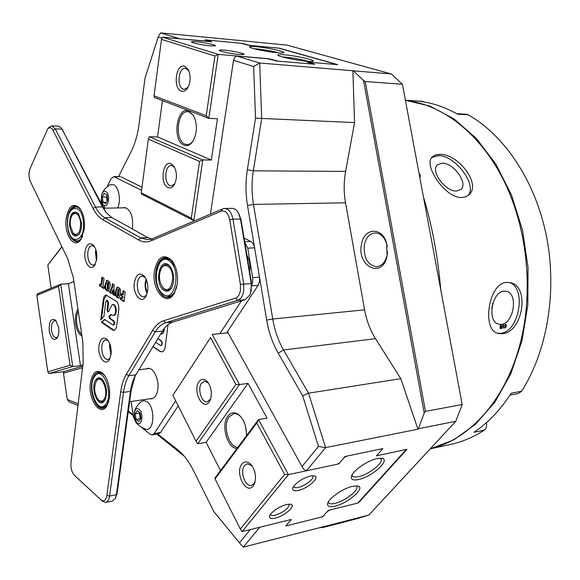 <?xml version="1.0" encoding="UTF-8"?>
<svg xmlns="http://www.w3.org/2000/svg" width="580" height="580" viewBox="0 0 580 580"><rect width="100%" height="100%" fill="white"/><g stroke="black" fill="none" stroke-linecap="round" stroke-linejoin="round"><path stroke-width="0.87" d="M361.529 244.245C364.044 227.374 382.72 226.541 386.708 243.788L387.085 255.7C382.865 279.379 356.417 266.735 361.529 244.245M387.251 246.369L386.824 244.39C384.533 237.017 380.632 233.189 375.115 232.906C369.649 233.515 366.074 237.474 364.37 244.782C363.385 257.738 367.481 265.046 376.659 266.699C381.93 266.039 385.432 262.131 387.157 254.975L387.541 251.995M456.525 191.037C445.411 191.842 430.179 170.955 437.356 164.901L442.192 163.147C453.386 162.639 468.328 183.316 461.042 189.377L456.525 191.037M467.872 195.67C477.949 185.578 455.22 155.019 438.342 155.65L431.803 157.47M439.654 154.374L435.406 154.954L432.317 156.861C422.82 164.706 445.179 198.469 461.854 197.519L465.776 196.787L468.93 194.793C481.806 183.983 457.533 153.265 439.654 154.374M502.28 333.71L498.43 333.543C481.465 331.093 488.186 282.88 506.608 282.409L509.602 282.554C530.475 285.345 522.95 332.594 502.28 333.71M497.567 333.29L500.613 333.312C519.608 332.036 527.01 286.361 508.776 282.431M430.266 448.804C470.126 439.56 507.413 398.279 521.224 339.235C533.643 287.122 526.48 225.2 502.933 178.843C479.254 132.508 441.692 104.364 405.42 100.333M501.374 324.321L498.945 324.205C486.729 322.386 491.572 291.472 504.158 291.174L506.18 291.269C518.505 292.893 513.996 323.575 501.374 324.321M82.592 367.742L63.474 373.172L67.28 399.439L78.177 403.847M128.325 411.01L133.139 414.787M157.644 434L177.436 449.522L182.163 453.85C186.405 458.338 190.211 463.971 193.589 470.75L213.788 511.502L239.482 542.822L250.335 529.583M501.468 327.577L501.214 324.967L500.054 326.062L500.489 326.873L499.931 327.794L500.62 328.642L501.287 327.533M503.114 324.822L501.678 328.599L502.983 324.793M503.592 324.822L503.375 328.244L504.122 327.33L503.505 327.918L503.592 324.822M504.73 325.162L504.738 326.243L505.39 326.17L504.825 325.996L504.897 325.119L505.738 324.64L506.333 326.09L505.325 327.809L504.571 327.272L505.303 328.062L506.5 326.069L505.796 324.38L504.73 325.162M290.007 519.796L290.413 520.557L285.773 526.002L322.712 516.751L327.432 511.408L329.875 509.958L358.469 502.903L406.993 449.297L377.971 455.503L377.5 454.626L382.822 448.594L345.042 456.496L339.786 462.659L337.125 464.232L306.45 470.786L303.724 469.292L302.02 466.537L318.493 446.455L302.695 395.836L278.183 353.133C272.6 343.295 268.772 332.282 266.699 320.095L247.522 205.545C245.565 193.633 245.507 181.692 247.356 169.73L255.512 118.16L253.649 66.526L233.544 60.306L210.41 214.1M239.482 542.822L243.288 547.121L259.717 527.271L289.761 519.854L290.413 520.557M63.474 373.172L63.952 371.548L82.788 366.161M161.979 38.164L158.18 36.982L145.036 77.945L139.099 123.946C137.67 134.654 134.995 143.934 131.058 151.8L118.545 176.596M61.98 246.906L47.806 265.06L51.156 288.173M47.806 265.06L61.871 246.674M233.544 60.306L234.327 57.92L236.357 55.926L267.235 58.587L276.515 60.994L314.643 64.235L308.444 62.133L337.792 64.663L279.422 48.205L250.582 45.486L242.317 43.391L205.153 39.853L210.656 41.716M210.685 41.492L180.054 38.831L160.471 32.879L158.18 36.982M253.649 66.526L259.688 63.01L261.674 118.574L253.329 170.839C251.582 182.055 251.626 193.249 253.467 204.421L272.731 319.022C274.688 330.455 278.291 340.779 283.555 349.986L308.517 393.175L325.605 447.637L306.45 470.786M236.357 55.926L259.688 63.01L391.297 73.972L286.796 45.073L249.697 41.542M419.985 177.538L420.384 175.595L419.021 173.21M423.407 196.736C432.209 226.062 437.994 257.07 440.764 289.761M491.789 308.183L492.964 302.854M321.074 527.068L321.987 527.749L332.362 524.458L368.894 515.025L357.432 518.585L322.864 527.517M321.987 527.749L320.834 527.133M227.462 331.622L302.02 466.537M302.695 395.836L308.517 393.175L400.816 378.682L417.941 429.214L418.354 428.75L455.757 421.298L462.18 404.536L425.459 411.379L424.205 413.025L363.544 80.475L353.394 70.847M418.354 428.75L424.205 413.025M400.816 378.682L375.514 338.669L283.555 349.986L278.183 353.133M332.362 524.458L243.288 547.121M455.757 421.298L368.894 515.025M417.941 429.214L325.605 447.637L318.493 446.455M77.981 405.456L69.064 401.831L67.28 399.439M160.471 32.879L249.907 41.484M363.544 80.475L365.226 81.49L402.426 84.281L391.297 73.972M365.226 81.49L425.459 411.379M402.426 84.281L462.18 404.536M247.356 169.73L253.329 170.839L345.622 171.397L354.561 122.59L352.887 70.702M345.622 171.397C343.744 181.881 343.715 192.35 345.535 202.797L253.467 204.421L247.522 205.545M266.699 320.095L272.731 319.022L364.595 309.836L345.535 202.797M364.595 309.836C366.531 320.515 370.171 330.121 375.514 338.669M354.561 122.59L255.512 118.16M184.179 456.105L156.817 434.137M133.269 415.657L128.231 411.699M377.971 455.503L377.471 454.662M358.251 502.526L358.469 502.903M322.502 516.367L322.712 516.751M506.064 324.836L505.644 324.365M504.919 327.997L505.303 328.062M505.006 327.997L505.463 327.772M504.991 324.604L505.485 324.626M505.18 324.561L505.579 324.626M504.658 326.156L505.39 326.17M500.25 328.577L500.692 328.411M499.946 327.729L500.7 326.939M500.482 325.141L500.961 325.17M500.613 325.104L501.453 325.887L500.779 326.772L500.112 326.489M500.765 326.953L501.279 327.606L500.641 328.425L500.12 327.772M500.061 325.982L500.91 325.177M500.779 326.772L500.236 326.018M251.814 284.969L252.684 282.119L252.67 277.624L247.754 248.16L244.767 242.28M252.67 277.624L259.514 277.153L259.528 281.626L258.151 285.345L251.872 285.817M132.233 228.94L132.588 226.896C133.103 215.644 130.391 209.192 124.461 207.531L122.873 207.843M150.01 398.757L151.554 398.83C154.751 398.177 156.817 395.096 157.753 389.579C159.413 379.668 153.584 367.314 147.878 368.387L146.291 368.873M152.96 346.644L159.819 351.335L161.726 351.879C163.531 351.552 164.706 349.856 165.235 346.782L168.026 324.611M157.796 338.691L160.906 340.779C162.306 342.802 162.277 344.418 160.819 345.629L155.585 342.323M164.031 328.715C163.828 331.956 162.842 333.768 161.059 334.152L160.566 334.138M141.585 190.327L113.774 176.588L111.026 178.792L107.256 186.332M101.275 198.976L101.13 203.747M131.124 401.483L133.523 417.296L136.416 423.357L137.707 424.379M142.274 427.997L150.155 434.224L152.272 434.906L154.157 433.536L175.667 400.838M219.871 333.645L241.461 300.839M146.515 280.01L146.073 279.806M113.774 176.588L120.191 176.596L114.731 176.827M244.673 241.744L250.821 241.476L244.071 238.112M141.991 187.231L121.147 176.842M250.821 241.476C252.735 242.549 253.996 244.666 254.598 247.827L247.754 248.16M259.514 277.153L254.598 247.827M154.157 433.536L160.588 432.455L178.212 405.884M226.591 332.935L258.151 285.345M160.588 432.455L158.688 433.825L152.272 434.906M153.069 346.463L160.145 351.299L161.922 351.857M157.905 338.517L161.233 340.743C162.632 342.765 162.603 344.382 161.146 345.593L160.993 345.593M164.357 328.287C164.249 331.738 163.263 333.688 161.385 334.123L161.247 334.131M405.413 100.282L429.911 106.082L453.886 118.791L476.224 138.279L495.798 164.031L511.531 195.083L522.493 230.086L528.032 267.344L527.829 304.971L521.935 341.083L510.755 373.897L495.008 401.962L475.636 424.19L453.69 439.901L430.229 448.84L450.058 444.541C461.876 442.105 473.28 437.298 484.286 430.113C486.352 428.497 487.062 426.017 486.395 422.675M518.324 393.508L521.587 391.275L511.168 393.197C500.46 409.9 488.041 422.936 473.911 432.303L484.286 430.113M521.587 391.275C547.23 351.27 557.416 291.377 546.454 236.234C535.391 181.083 504.484 135.27 468.183 114.782L466.443 114.253L456.75 113.724M413.047 100.71L415.251 100.847C429.526 101.891 443.649 106.35 457.605 114.209L468.183 114.782M424.27 101.971L422.465 101.326L416.505 100.949M236.937 448.536C227.208 448.318 220.748 425.01 227.831 416.15C231.754 411.423 236.14 411.684 240.99 416.933C244.898 422.117 246.688 428.439 246.355 435.892M241.548 417.651L241.505 417.607C239.054 414.693 236.481 413.402 233.791 413.728L229.122 416.861C222.387 425.249 228.621 447.361 237.829 447.339M245.289 425.618L246.377 432.057M286.607 504.477L290.703 504.23C296.75 505.282 284.591 516.113 275.195 518.136C270.715 519.086 268.873 518.266 269.678 515.678C272.81 510.791 278.451 507.058 286.607 504.477M270.418 514.38L270.505 514.627C271.048 515.605 272.607 515.801 275.188 515.214C283.881 512.118 288.572 508.515 289.253 504.419L289.043 504.107M310.394 475.999L314.23 475.803C320.827 476.84 308.045 488.519 298.337 490.434C293.879 491.303 292.066 490.39 292.9 487.678C296.184 482.459 302.02 478.565 310.394 475.999M293.611 486.381L293.726 486.736C294.285 487.729 295.822 487.961 298.33 487.425C304.986 486.105 314.548 478.659 312.859 476.078L312.562 475.694M352.553 486.315L357.671 485.982C366.226 487.323 348.043 503.353 334.986 506.173C329.251 507.42 326.859 506.376 327.801 503.041C329.433 497.771 343.548 488.215 352.553 486.315M328.374 501.874L328.555 502.628C329.331 503.947 331.47 504.201 334.986 503.382C344.708 501.272 359.238 490.071 356.78 486.504L356.163 485.837M377.087 458.584L381.843 458.323C391.123 459.628 372.012 476.861 358.563 479.522C352.894 480.661 350.545 479.5 351.516 476.035C353.205 470.409 367.923 460.346 377.087 458.584M352.06 474.868L352.277 475.76C353.075 477.093 355.17 477.391 358.578 476.651C368.532 474.672 383.772 462.738 381.067 458.947L380.313 458.185M253.213 485.851C246.203 495.472 234.545 472.816 241.867 464.123C244.637 460.977 247.747 461.194 251.22 464.798C255.243 470.286 256.411 476.347 254.729 482.973L253.213 485.851M251.995 465.791L247.225 463.783L244.521 465.573C239.627 471.228 245.094 487.135 251.387 485.358L253.982 483.655L255.12 481.574M209.3 401.751C202.957 411.67 192.263 390.891 198.904 381.85C201.521 378.457 204.443 378.493 207.676 381.966C211.519 387.672 212.331 393.776 210.119 400.287L209.3 401.751M208.408 382.952L204.457 381.176L201.456 383.257C197.236 388.868 201.594 403.057 207.205 401.831L210.62 398.975M215.057 478.913L240.359 529.076L284.628 474.382L256.781 422.958L215.057 478.913L215.006 477.978L258.499 419.594L288.412 474.643L242.077 531.621L291.349 519.462L286.694 524.914L287.354 525.603L321.219 517.128L323.654 515.685L328.374 510.327L357.751 503.085L406.268 449.457L376.442 455.829L381.756 449.812L381.292 448.913L346.659 456.163L343.991 457.736L338.742 463.884L288.412 474.643L284.628 474.382M228.1 332.775L212.244 334.457L239.482 384.591L248.03 383.365L267.09 418.129L258.499 419.594L256.781 422.958M338.742 463.884L338.481 463.427M196.047 441.235L235.915 384.424L210.555 337.596L172.891 395.342L196.047 441.235L197.751 443.787L206.088 442.293L220.509 470.598M172.891 395.342L210.555 337.596M235.915 384.424L239.482 384.591L197.751 443.787M248.03 383.365L206.088 442.293M240.359 529.076L242.077 531.621M240.439 290.486L240.41 284.381L229.738 219.813C228.165 213.041 225.301 210.177 221.125 211.214L151.09 240.823C146.885 242.534 142.716 242.244 138.598 239.946L102.849 219.748C99.093 217.573 95.838 213.817 93.075 208.474L52.947 130.268C51.323 127.441 49.568 126.991 47.698 128.912L30.102 168.548C28.565 172.905 28.652 177.226 30.37 181.525L67.882 259.108L73.319 277.704L82.824 342.149L83.172 362.993L70.97 462.717C70.615 468.089 71.775 472.301 74.457 475.353L100.869 499.793C103.871 501.932 105.872 500.497 106.872 495.494L120.712 391.804C121.655 384.852 123.518 379.03 126.288 374.332L152.627 330.382C155.65 325.38 159.304 322.168 163.596 320.762L235.429 298.178C237.996 297.214 239.663 294.654 240.439 290.486M48.633 127.716L51.707 125.874L55.274 128.919L95.511 207.06C98.15 212.135 101.261 215.709 104.842 217.768L140.657 237.865L147.748 239.728L152.569 238.663L222.633 208.909L224.634 208.488C228.795 208.923 231.579 212.49 232.986 219.204L243.68 283.787L243.716 291.117C242.781 296.112 240.773 299.186 237.691 300.324L165.735 322.712C161.639 324.039 158.151 327.084 155.259 331.847L128.825 375.731C126.179 380.197 124.403 385.736 123.496 392.363L109.584 496.052C109.004 499.764 107.706 501.881 105.683 502.396L102.356 501.192L74.457 475.353M90.393 382.901C92.582 371.795 96.896 368.757 103.327 373.788C108.228 379.798 110.265 387.832 109.439 397.873L107.068 405.55C100.681 417.636 87.769 399.598 90.393 382.901M103.878 374.397L98.709 372.106C95.047 372.824 92.72 376.514 91.727 383.162C90.009 394.821 96.49 409.538 102.95 408.255L107.554 404.637L107.068 405.55M154.454 270.911C157.956 256.36 163.915 253.083 172.354 261.08C176.603 267.394 178.212 275.159 177.19 284.352L174.312 293.248C166.561 307.828 151.199 289.927 154.454 270.911M172.92 261.892L172.92 261.885C170.679 258.941 168.236 257.491 165.597 257.542C160.58 258.231 157.361 262.784 155.933 271.193C153.946 283.649 160.58 298.258 168.026 297.395C170.658 297.177 172.905 295.503 174.776 292.363L174.913 292.117M66.142 218.682C68.607 205.958 73.123 202.42 79.692 208.061C83.498 213.389 85.021 220.501 84.26 229.397L80.75 239.736C74.204 249.56 63.945 234.363 66.142 218.682M80.185 208.706L75.509 206.096C71.296 206.639 68.614 210.917 67.454 218.928C66.961 232.232 70.049 239.844 76.705 241.773L81.302 238.902M76.908 206.313L75.813 206.864M167.047 257.658L165.365 258.441M100.13 372.172L99.013 372.86M146.232 279.313L145.442 286.288L147.204 293.175M147.146 293.364C145.421 290.254 144.782 286.658 145.239 282.59L146.153 279.125M96.048 250.306L96.57 260.224M96.468 260.746L95.432 252.104L95.896 249.792M109.932 344.129L111.005 354.67M110.932 355.141L109.453 345.375L109.772 343.693M108.968 316.557L109.533 318.449L113.201 320.965C114.325 322.683 114.303 324.053 113.129 325.075L104.538 319.442L101.413 322.27L112.382 329.918L113.796 330.346C115.282 330.092 116.232 328.628 116.66 325.945L118.748 309.901C119.038 305.849 118.153 302.927 116.094 301.143L106.212 295.104C104.697 295.351 103.726 296.844 103.298 299.599L100.739 319.993L103.929 316.361L105.785 301.687L106.691 300.288L107.902 303.108L107.025 310.068L107.873 312.033L109.141 310.96L110.048 308.089L112.389 304.5C115.964 303.993 116.848 315.382 113.231 315.368L110.947 314.483L108.968 316.557M111.287 314.527L109.663 316.499L110.236 318.384L113.905 320.899C115.028 322.618 115.007 323.988 113.825 325.01L113.129 325.075M111.034 354.445C111.563 348.341 110.359 343.433 107.438 339.72C103.269 336.342 100.441 338.314 98.948 345.629C97.295 356.171 105.284 367.089 109.388 359.644L111.034 354.445M108.272 340.779L105.85 339.88C103.733 340.257 102.385 342.36 101.797 346.188C101.572 354.17 103.566 358.679 107.786 359.731L110.055 358.317M147.675 290.812C148.27 284.976 147.211 280.154 144.493 276.334C139.657 271.984 136.278 274.057 134.35 282.547C132.487 293.85 141.244 304.717 145.819 296.496L147.675 290.812M145.283 277.465L142.209 276.029C139.693 276.399 138.076 278.762 137.358 283.127C137.032 291.262 139.106 295.887 143.586 296.989L146.522 295.133M96.722 259.202C97.222 253.504 96.207 248.929 93.677 245.463C89.472 241.86 86.565 244.013 84.97 251.916C83.477 262.08 90.48 271.984 94.649 265.372L96.722 259.202M94.46 246.565L92.191 245.587C89.9 245.905 88.428 248.196 87.79 252.452C87.515 259.949 89.306 264.233 93.148 265.292L95.388 264.096M105.683 502.396L112.484 500.997L115.282 498.517L116.406 494.667L130.449 391.406C131.312 385.192 132.958 379.922 135.379 375.586L162.393 331.129C165.3 326.388 168.809 323.35 172.92 322.023L245.151 299.693L249.864 294.995L251.205 290.529L251.169 283.236L240.482 218.993L238.264 212.657C236.531 209.837 234.48 208.394 232.109 208.336L231.935 208.343M105.052 285.063L106.713 280.307L108.156 280.8C109.823 281.699 110.439 283.598 110.019 286.505L108.351 291.262L106.901 290.754C105.248 289.84 104.632 287.941 105.052 285.063L105.749 285.019L107.068 280.336M115.478 291.805L117.167 287.006L118.668 287.513C120.379 288.441 121.017 290.37 120.582 293.306L118.878 298.113L117.37 297.583C115.674 296.641 115.043 294.72 115.478 291.805L116.181 291.755L117.53 287.027M125.244 291.965L123.975 301.651L120.335 299.273L120.589 297.351L122.068 298.308L122.3 296.489L121.01 295.655L121.242 293.835L122.54 294.676L123.076 290.573L125.244 291.965M111.454 293.48L109.547 292.24L111.882 287.165L112.324 283.707L114.318 284.976L113.876 288.449L114.601 295.532L112.687 294.285L112.6 290.043L111.454 293.48M104.088 288.673L99.572 285.73L99.803 283.852L101.029 284.649L101.971 277.088L104.03 278.407L103.088 285.983L104.32 286.788L104.088 288.673M151.503 239.069L147.784 237.59L111.824 217.594L105.806 212.222L102.457 206.937L62.067 129.13L61.277 127.875L58.478 126.099L51.707 125.874M61.473 128.144L105.973 212.439M238.713 213.462L240.968 219.494L251.64 283.555L250.4 293.69M135.256 375.804L131.138 390.376L117.102 493.428L115.536 497.981M106.539 295.118L103.994 299.548L101.522 319.246M104.893 319.558L102.109 322.204L114.173 330.281M102.109 322.204L101.413 322.27M112.389 304.5L113.093 304.442C116.667 303.935 117.544 315.317 113.934 315.302L113.231 315.368M106.691 300.288L107.387 300.23L108.605 303.05L107.721 310.01L108.221 311.844M124.04 301.172L121.039 299.222L120.335 299.273M121.039 299.222L121.227 297.765M122.3 296.489L123.011 296.438L122.772 298.258L122.068 298.308M123.011 296.438L121.01 295.655M121.713 295.604L121.887 294.256M123.721 290.986L123.243 294.618L122.54 294.676M119.241 298.033L117.37 297.583M118.074 297.533C116.377 296.59 115.746 294.669 116.181 291.755M117.834 295.974L118.414 295.996L118.719 295.082L119.313 290.507L118.915 289.072M117.987 290.232L117.406 294.742L117.711 296.046L118.61 290.558L118.472 289.108L117.987 290.232M119.175 289.058L118.472 289.108M111.592 293.067L109.547 292.24M110.251 292.189L112.585 287.114L111.882 287.165M112.585 287.114L112.969 284.113M114.543 294.988L112.687 294.285M113.39 294.234L113.303 289.993L112.6 290.043M108.706 291.189L106.901 290.754M107.597 290.703C105.944 289.79 105.328 287.897 105.749 285.019M107.343 289.166L107.931 289.181L108.228 288.282L108.801 283.758L108.409 282.344M107.496 283.489L107.228 289.231L108.097 283.801L107.96 282.373L107.496 283.489M108.663 282.322L107.96 282.373M104.146 288.209L100.267 285.686L99.572 285.73M100.267 285.686L100.441 284.265M102.616 277.501L101.732 284.599L101.029 284.649M108.743 401.411L106.763 405.173L103.189 407.421L104.444 407.798M167.874 296.51L169.643 297.069M77.082 240.983L78.22 241.469M96.563 380.886L96.186 381.437C93.612 387.933 94.33 394.037 98.339 399.765C100.304 401.614 102.109 401.585 103.755 399.685C109.49 393.066 101.819 373.23 96.563 380.886M102.805 379.907C100.666 377.957 98.731 378.029 96.99 380.125L96.302 381.241M98.644 400.084L98.89 400.352C101.007 402.339 102.943 402.31 104.704 400.272L105.19 399.569M96.048 379.537C97.947 377.247 100.065 377.217 102.399 379.45C106.879 385.932 107.691 392.856 104.842 400.229L104.277 401.063C98.136 409.473 89.675 387.077 96.048 379.537M163.698 288.318C171.593 295.597 176.639 272.665 168.381 266.633C165.742 264.748 163.408 265.321 161.385 268.344C158.471 274.753 158.855 281.01 162.523 287.093L163.698 288.318M162.661 287.274L164.256 289.043C167.163 291.204 169.737 290.558 171.977 287.114L172.035 287.027M170.73 267.315L169.28 265.8C166.453 263.784 163.944 264.4 161.769 267.641L161.356 268.388M163.364 289.877C154.178 282.938 159.623 257.172 168.722 265.053L170.317 266.727C174.348 273.586 174.776 280.618 171.607 287.825C169.208 291.501 166.46 292.182 163.364 289.877M80.692 222.676C79.112 214.165 76.35 211.562 72.391 214.868C70.666 217.377 69.955 220.835 70.26 225.236L73.007 233.124C77.858 236.306 80.417 232.819 80.692 222.676M78.764 214.042C76.705 211.874 74.733 211.925 72.855 214.194L72.529 214.673M81.461 222.488C81.802 227.483 81.011 231.413 79.083 234.276C74.494 238.148 71.304 235.197 69.52 225.417C69.803 213.781 72.761 209.829 78.394 213.556L81.461 222.488M73.297 233.493L73.515 233.762C75.574 236.009 77.568 235.98 79.489 233.675M188.841 111.048L193.568 115.565C197.562 124.424 197.309 133.045 192.814 141.426C190.175 145.138 187.246 146.377 184.027 145.16C171.81 140.838 176.632 105.647 188.841 111.048M193.568 115.565L189.544 112.1L187.898 111.737C177.059 110.323 174.45 140.57 185.013 144.181L186.956 144.63C189.312 144.666 191.422 143.347 193.278 140.665L193.401 140.483M224.467 50.156C232.45 50.815 245.34 53.636 244.042 54.462L239.047 54.549C229.122 53.403 222.553 52.048 219.349 50.474C219.066 49.953 220.77 49.844 224.467 50.156M235.915 54.215L227.143 52.78M196.656 41.782C204.436 42.456 216.63 45.095 215.441 45.849L210.344 45.9C200.745 44.776 194.445 43.485 191.444 42.028C191.182 41.535 192.915 41.448 196.656 41.782M206.582 45.472L199.999 44.413M284.548 54.81C295.742 55.731 315.121 59.972 313.251 61.117C312.758 61.509 310.648 61.545 306.914 61.233C296.714 60.422 278.567 56.637 277.958 55.209C277.588 54.534 279.785 54.397 284.548 54.81M308.437 61.349C301.832 59.457 294.169 58.051 285.447 57.137L282.387 56.942M256.266 46.683C267.206 47.633 285.541 51.598 283.808 52.664C283.33 53.048 281.162 53.07 277.32 52.729C267.322 51.888 250.089 48.328 249.516 47.002C249.175 46.356 251.423 46.248 256.266 46.683M278.879 52.86C272.571 51.12 265.314 49.807 257.107 48.93L254.105 48.727M184.774 66.272L188.319 69.651C191.088 76.241 190.726 82.556 187.231 88.588C185.419 90.966 183.454 91.814 181.33 91.118C172.528 88.552 176.023 62.807 184.774 66.272M188.87 70.803L185.433 68.317C178.415 67.186 176.436 87.232 183.331 89.168L184.23 89.364L188 87.377M171.252 163.864L174.072 166.496C177.219 172.768 177.226 178.966 174.087 185.107C172.274 187.702 170.237 188.507 167.975 187.529C159.514 184.049 162.85 159.514 171.252 163.864M174.681 167.569L172.673 165.858L171.346 165.547C164.894 164.894 163.64 183.07 169.933 185.556L171.375 185.905L174.776 183.903M206.219 115.732L214.919 55.999L161.494 39.382L154.048 95.823L206.219 115.732L208.851 118.363L154.41 97.491L154.048 95.823M268.866 58.725L278.146 61.132L313.091 64.105L306.9 62.002L337.06 64.597L278.697 48.14L249.074 45.341L240.801 43.253L206.741 40.005L211.801 41.825L162.378 37.163L218.218 54.361L268.837 58.87M162.451 100.572L157.564 136.967L149.234 136.728L202.768 159.921L193.872 220.646L141.65 194.162L141.259 192.806L191.306 218.116L199.556 161.436L148.342 139.084L141.259 192.806M214.919 55.999L218.218 54.361L208.851 118.363L217.464 118.726L211.323 160.036L202.768 159.921L199.556 161.436M195.069 220.618L193.872 220.646L191.306 218.116M157.564 136.967L211.323 160.036M162.378 37.163L161.494 39.382M148.342 139.084L149.234 136.728M81.925 336.067C78.786 334.247 76.691 330.252 75.647 324.082C74.864 317.818 75.632 312.837 77.952 309.133M78.242 311.098C76.64 314.599 76.168 318.855 76.828 323.865C77.633 328.824 79.257 332.362 81.686 334.471M49.22 330.962C48.88 321.298 51.025 317.738 55.673 320.262L58.667 327.627C59.196 331.985 58.696 335.428 57.166 337.951C53.686 341.163 51.04 338.829 49.22 330.962M56.39 321.161L54.767 320.61C52.113 321.508 51.04 324.822 51.533 330.542C52.381 335.124 53.933 337.509 56.209 337.712L57.761 336.871M58.573 286.353L36.852 295.329L47.806 371.78L70.078 365.262L58.573 286.353L60.682 284.214L72.71 366.567L48.807 373.491L47.806 371.78M73.87 281.474L68.418 283.714L80.46 365.661L72.71 366.567L70.078 365.262M63.916 371.686L48.807 373.491M80.46 365.661L82.933 364.95M110.562 353.416L111.157 353.242M36.852 295.329L37.388 293.886L60.682 284.214L68.418 283.714M141.796 401.15C132.45 408.914 131.747 417.303 139.686 426.307L145.638 429.243C154.316 432.129 155.607 407.493 147.023 401.795L144.355 400.635L141.578 401.28M137.126 422.776C142.02 427.032 144.014 412.858 138.997 409.342C134.103 405.239 132.182 419.231 137.126 422.776M140.099 412.844L140.933 418.318L138.888 421.537L136.024 419.282L135.198 413.845L137.228 410.618L140.099 412.844M140.57 418.89L136.024 419.282M140.897 418.078L140.229 418.622L139.403 413.199L135.198 413.845M140.201 413.489L139.403 413.199L139.78 412.598M117.668 207.944C121.256 200.716 118.915 187.006 113.738 184.766L110.185 184.65M104.096 205.421C108.685 208.314 110.504 193.648 105.799 191.523C101.21 188.775 99.456 203.254 104.096 205.421M106.85 194.706L107.648 199.933L105.741 203.703L103.059 202.246L102.269 197.048L104.153 193.278L106.85 194.706M106.502 202.195L103.059 202.246M107.075 201.057L106.459 197.004L102.269 197.048M107.228 197.222L106.459 197.004L107.025 195.881M249.683 271.839C250.603 265.654 249.683 260.123 246.92 255.243M177.436 449.522L180.126 452.436M240.41 284.381L251.64 283.555M110.236 318.384L109.533 318.449M106.872 495.494L109.584 496.052L116.406 494.667L117.102 493.428M102.283 501.127L100.804 499.735M131.138 390.376L130.449 391.406L123.496 392.363L120.712 391.804M162.393 331.129L155.259 331.847L152.627 330.382M126.288 374.332L128.825 375.731L135.821 374.839M235.429 298.178L237.691 300.324L245.151 299.693M163.596 320.762L165.735 322.712L172.92 322.023M229.738 219.813L232.986 219.204L240.482 218.993L240.968 219.494M111.824 217.594L104.842 217.768L102.849 219.748M138.598 239.946L140.657 237.865L147.784 237.59M52.947 130.268L55.274 128.919L62.067 129.13L63.126 130.58M93.075 208.474L95.511 207.06L102.457 206.937L103.487 208.285M103.994 299.548L103.298 299.599M113.078 329.853L112.382 329.918M104.864 319.536L104.219 319.594M113.905 320.899L113.201 320.965M110.011 315.672L109.308 315.73M110.99 314.737L110.294 314.795M107.721 310.01L107.025 310.068M108.605 303.05L107.902 303.108M116.391 290.109L115.688 290.16M119.313 290.507L118.61 290.558M118.719 295.082L118.016 295.14M105.951 283.388L105.255 283.431M108.801 283.758L108.097 283.801M108.228 288.282L107.525 288.332M152.569 238.663L151.09 240.823M222.633 208.909L221.125 211.214M105.611 407.029L104.907 407.167L105.625 407.015M94.779 376.224C86.471 386.099 97.491 415.403 105.575 404.441C114.238 394.494 102.631 364.631 94.779 376.224M101.449 372.614L99.129 372.846C101.485 372.664 103.711 374.107 105.799 377.196M101.435 372.607L100.724 372.65M171.477 296.133L170.129 296.358L171.52 296.105M169.034 258.375L165.989 258.39L170.694 260.115L175.406 266.873M176.726 286.853C174.957 292.835 172.151 296.054 168.316 296.503L162.733 294.444C152.482 286.629 154.657 258.02 165.989 258.39M162.538 293.697C174.355 304.754 182.033 270.2 169.57 261.152C157.622 250.923 150.561 284.591 162.538 293.697M168.99 258.354L167.62 258.303M78.104 206.864L77.459 206.835M82.686 236.06C81.149 239.228 79.257 240.867 77.01 240.983C71.884 240.272 68.744 235.248 67.577 225.91C67.157 214.622 69.919 208.278 75.871 206.864C78.075 206.922 80.04 208.459 81.78 211.475M83.353 222.024C81.758 201.137 65.417 205.74 67.7 225.859C69.034 246.225 85.507 242.788 83.353 222.024M78.728 240.917L77.14 240.983M386.824 244.39L386.708 243.788M387.273 254.337L387.215 254.982M468.93 194.793L468.524 195.163M183.802 455.662L182.163 453.85M415.251 100.847L405.398 100.231M518.418 393.494L509.972 395.067M422.465 101.326L416.469 100.949M208.046 382.438L207.676 381.966M210.468 399.424L210.119 400.287M251.676 465.356L251.22 464.798M255.033 481.936L254.729 482.973M241.505 417.607L240.99 416.933M103.747 374.245L103.327 373.788M172.92 261.885L172.354 261.08M80.055 208.532L79.692 208.061M144.811 276.754L144.493 276.334M224.634 208.488L232.109 208.336M95.004 264.821L94.649 265.372M146.225 295.764L145.819 296.496M109.714 359.056L109.388 359.644M118.327 289.058L119.031 289.007M117.711 296.046L118.414 295.996M107.822 282.322L108.525 282.279M107.228 289.231L107.931 289.181M148.147 239.714L147.748 239.728M81.294 238.924L80.75 239.736M174.776 292.363L174.312 293.248M100.869 499.793L102.356 501.192M47.698 128.912L48.959 127.303M153.135 398.308L129.594 401.708M149.422 368.481L138.888 369.793M98.339 399.765L98.89 400.352M96.186 381.437L96.592 380.712M105.154 399.642L104.842 400.229M103.189 407.421C93.924 409.393 87.761 384.04 94.837 375.55L99.129 372.846M103.312 407.399L104.907 407.167M168.504 296.489L170.129 296.358M170.694 267.25L170.317 266.727M171.977 287.114L171.607 287.825M162.523 287.093L163.002 287.731M161.385 268.344L161.769 267.641M72.391 214.868L72.855 214.194M79.438 233.755L79.083 234.276M75.871 206.864L78.09 206.857M73.007 233.124L73.515 233.762M125.932 207.792L103.443 208.206M193.278 140.665L192.814 141.426M188.601 70.202L188.319 69.651M187.761 87.79L187.231 88.588M174.362 166.975L174.072 166.496M174.536 184.36L174.087 185.107M110.418 184.556C100.587 190.566 98.81 198.44 105.096 208.176"/></g></svg>
